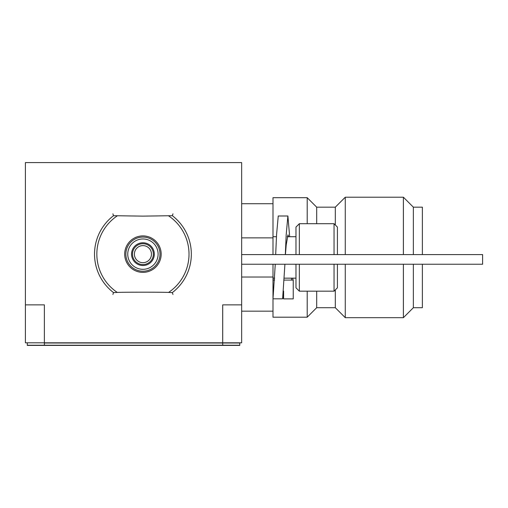 <?xml version="1.0" encoding="UTF-8"?>
<svg xmlns="http://www.w3.org/2000/svg" width="508" height="508" viewBox="0 0 508 508"><rect width="100%" height="100%" fill="white"/><g stroke="black" fill="none" stroke-linecap="round" stroke-linejoin="round"><path stroke-width="0.76" d="M241.668 304.87L222.701 304.87L222.701 342.811L241.668 342.811L241.668 162.585L25.4 162.585L25.4 342.811L44.374 342.811L44.374 345.224L27.299 345.224L27.299 342.811M239.77 342.811L239.77 345.224L222.701 345.224L222.701 342.811L44.374 342.811L44.374 304.87L25.4 304.87M413.353 254.597L413.353 207.169L422.37 207.169L422.37 254.597M422.37 264.236L422.37 307.715L413.353 307.715L403.396 317.678L345.269 317.678L345.269 264.236M413.353 264.236L413.353 307.715M413.353 207.169L403.396 197.212L403.396 254.597M403.396 264.236L403.396 317.678M403.396 197.212L345.269 197.212L345.269 254.597M241.668 203.714L272.993 203.714L272.993 237.865L241.668 237.865M241.668 277.025L272.993 277.025L272.993 311.169L241.668 311.169M272.993 237.865L272.993 254.597L272.993 236.722L276.466 236.722M272.993 264.236L272.993 277.025L272.993 264.236M272.993 311.169L272.993 317.195L307.2 317.195L307.2 291.173M274.682 278.162L272.993 278.162L272.993 280.054L274.599 280.054M307.2 223.711L307.2 197.695L272.993 197.695L272.993 203.714M316.681 291.173L316.681 307.715L307.2 317.195M335.312 224.981L335.312 207.169L316.681 207.169L316.681 223.711M316.681 307.715L335.312 307.715L335.312 289.909M335.312 207.169L345.269 197.212M241.668 254.597L482.6 254.597L482.6 264.236L241.668 264.236M299.352 264.236L299.352 291.173L295.974 287.801L295.974 264.236M295.974 254.597L295.974 227.108M299.352 223.742L299.352 254.597M337.414 264.236L337.414 287.801L334.042 291.173L334.042 264.236M334.042 254.597L334.042 223.742M337.414 227.108L337.414 254.597M283.597 291.027L283.597 298.882L293.237 298.882L293.237 280.092L284.232 280.092M275.272 264.236L272.993 298.812L282.626 298.812L284.912 264.236M285.325 254.597L286.195 234.69L287.89 216.002L289.674 236.722M291.459 278.162L291.548 280.092M285.426 254.597L286.195 245.008L287.979 234.836L288.582 236.722M292.532 278.162L293.237 280.092M275.685 254.597L276.562 234.69L278.251 216.002L287.89 216.002M283.064 296.755L283.597 298.882M222.701 345.224L44.374 345.224M142.926 264.579A10.433 10.433 0 0 1 133.89 248.926A10.433 10.433 0 0 1 151.962 248.926A10.433 10.433 0 0 1 142.926 264.579M142.926 271.215A17.075 17.075 0 0 1 128.143 245.605A17.075 17.075 0 0 1 157.715 245.605A17.075 17.075 0 0 1 142.926 271.215M112.89 213.83L113.519 215.697L142.926 216.129L172.339 215.697L172.968 213.83M172.968 294.456L172.339 292.589L168.573 292.43C162.154 292.106 123.565 292.106 117.284 292.43L113.519 292.589L112.89 294.456M27.299 345.224L27.299 343.002M222.701 345.415L27.299 345.415L44.374 345.415L44.374 343.002L239.77 343.002L239.77 345.415L222.701 345.415L222.701 343.002M142.253 245.631A8.534 8.534 0 0 0 134.417 254.819A8.534 8.534 0 0 0 143.605 262.655A8.534 8.534 0 0 0 151.441 253.467A8.534 8.534 0 0 0 142.253 245.631M143.828 265.487A11.386 11.386 0 0 1 132.651 249.25A11.386 11.386 0 0 1 152.305 247.688A11.386 11.386 0 0 1 143.828 265.487M142.926 269.316A15.176 15.176 0 0 0 156.07 246.551A15.176 15.176 0 0 0 129.788 246.551A15.176 15.176 0 0 0 142.926 269.316M142.926 235.903A18.237 18.237 0 0 1 161.163 254.14A18.237 18.237 0 0 1 142.926 272.377A18.237 18.237 0 0 1 124.689 254.14A18.237 18.237 0 0 1 142.926 235.903M117.284 215.849A46.082 46.082 0 0 0 117.284 292.43M168.573 292.43A46.082 46.082 0 0 0 168.573 215.849M172.339 215.697A48.406 48.406 0 0 1 172.339 292.589M113.519 292.589A48.406 48.406 0 0 1 113.519 215.697M316.681 207.169L307.2 197.695M335.312 307.715L345.269 317.678M295.974 227.089L299.352 223.711L334.042 223.711L337.414 227.089M334.042 291.173L299.352 291.173M295.974 236.722L287.179 236.722M295.974 278.162L284.321 278.162"/></g></svg>
